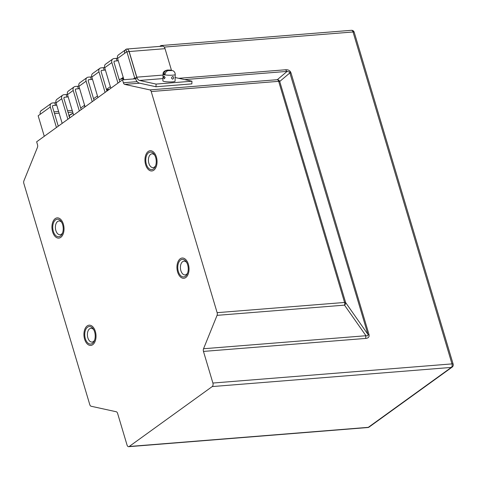 <?xml version="1.0" encoding="UTF-8"?>
<svg xmlns="http://www.w3.org/2000/svg" width="477" height="477" viewBox="0 0 477 477"><rect width="100%" height="100%" fill="white"/><g stroke="black" fill="none" stroke-linecap="round" stroke-linejoin="round"><path stroke-width="0.72" d="M289.64 72.122L290.338 71.58L291.024 72.963A2.707 0.739 -16.6 0 1 289.962 72.832L279.725 81.466L345.646 302.585A2.707 2.129 145 0 1 344.507 305.137L217.065 315.345L203.542 348.741L365.96 335.73L344.507 305.137A2.707 1.604 85.4 0 0 344.579 302.46L278.663 81.334L151.215 91.542L217.136 312.668L344.579 302.46A2.707 0.739 163.4 0 1 345.646 302.585L367.94 334.389C368.327 335.701 367.666 336.148 365.96 335.73A2.707 1.604 85.4 0 0 365.889 338.408C368.488 338.074 369.526 336.78 369.001 334.52A2.707 0.739 -16.6 0 1 367.94 334.389L289.64 72.122L287.154 71.389L184.587 79.599M94.631 331.944A8.795 5.211 -94.6 0 0 89.277 326.536A8.795 5.211 -94.6 0 0 85.329 338.664A8.795 5.211 -94.6 0 0 90.678 344.072A8.795 5.211 -94.6 0 0 94.631 331.944A8.795 5.211 -94.6 0 0 93.325 329.058A8.795 5.211 -94.6 0 0 86.683 328.021A8.795 5.211 -94.6 0 0 85.329 338.664A8.795 5.211 -94.6 0 0 94.273 340.942A8.795 5.211 -94.6 0 0 94.631 331.944M62.636 224.637A8.795 5.211 -94.6 0 0 57.282 219.223A8.795 5.211 -94.6 0 0 53.335 231.351A8.795 5.211 -94.6 0 0 58.689 236.759A8.795 5.211 -94.6 0 0 62.636 224.637A8.795 5.211 -94.6 0 0 61.33 221.745A8.795 5.211 -94.6 0 0 54.694 220.708A8.795 5.211 -94.6 0 0 53.335 231.351A8.795 5.211 -94.6 0 0 62.284 233.629A8.795 5.211 -94.6 0 0 62.636 224.637M187.652 264.801A8.795 5.211 -94.6 0 0 182.297 259.387A8.795 5.211 -94.6 0 0 178.344 271.514A8.795 5.211 -94.6 0 0 183.699 276.928A8.795 5.211 -94.6 0 0 187.652 264.801A8.795 5.211 -94.6 0 0 186.34 261.909A8.795 5.211 -94.6 0 0 179.704 260.877A8.795 5.211 -94.6 0 0 178.344 271.514A8.795 5.211 -94.6 0 0 187.294 273.792A8.795 5.211 -94.6 0 0 187.652 264.801M155.657 157.488A8.795 5.211 -94.6 0 0 150.303 152.074A8.795 5.211 -94.6 0 0 146.356 164.201A8.795 5.211 -94.6 0 0 151.71 169.615A8.795 5.211 -94.6 0 0 155.657 157.488A8.795 5.211 -94.6 0 0 154.351 154.596A8.795 5.211 -94.6 0 0 147.715 153.564A8.795 5.211 -94.6 0 0 146.356 164.201A8.795 5.211 -94.6 0 0 155.305 166.479A8.795 5.211 -94.6 0 0 155.657 157.488M367.767 427.541A2.707 2.707 0 0 0 369.138 427.04A2.707 2.051 54.2 0 1 368.298 427.338L451.302 367.421L212.211 386.573L129.207 446.49L368.298 427.338A2.707 1.604 85.4 0 1 367.767 427.541L128.683 446.693A2.707 1.604 -94.6 0 1 127.037 445.023L117.604 413.398A2.707 1.604 85.4 0 0 116.245 411.752L91.131 406.249A2.707 1.604 -94.6 0 1 89.771 404.603L23.85 183.484A2.707 1.604 -94.6 0 1 23.922 180.807L37.444 147.411A2.707 1.604 85.4 0 0 37.516 144.734L36.64 141.806L122.506 79.826L123.376 82.748L137.167 81.645M135.563 78.777L122.506 79.826M159.777 46.394L160.677 45.744A2.707 1.604 -94.6 0 1 161.208 45.542A2.707 1.604 -94.6 0 1 162.359 46.186M365.889 338.408L203.47 351.418L212.897 383.043L451.987 363.897L353.04 31.977L164.255 47.092M139.725 83.195L124.735 84.393L149.856 89.903L277.304 79.695A2.707 2.647 49.9 0 1 279.725 81.466A2.707 0.739 163.4 0 0 278.663 81.334A2.707 1.604 85.4 0 0 277.304 79.695L287.154 71.389A2.707 1.604 -94.6 0 1 285.795 69.743L178.732 78.317M217.065 315.345A2.707 1.604 -94.6 0 0 217.136 312.668M151.215 91.542A2.707 1.604 -94.6 0 0 149.856 89.903M124.735 84.393A2.707 1.604 85.4 0 1 123.376 82.748M128.683 446.693A2.707 1.604 -94.6 0 0 129.207 446.49M212.211 386.573A2.707 1.604 -94.6 0 0 212.897 383.043M203.47 351.418A2.707 1.604 85.4 0 1 203.542 348.741M126.846 51.754A1.353 0.799 -94.6 0 0 126.649 51.844L125.904 49.346A4.06 2.403 -94.6 0 1 126.697 49.042A4.06 2.403 -94.6 0 1 129.166 51.54L136.804 77.167A5.414 3.208 85.4 0 0 139.522 80.458L156.068 84.083L155.997 86.76L191.861 83.886L191.933 81.209L175.387 77.584A5.414 3.208 85.4 0 1 175.16 77.518M155.997 86.76L139.451 83.135A8.121 4.812 85.4 0 1 135.54 78.711M156.068 84.083L191.933 81.209M125.952 49.519A4.06 3.077 54.2 0 0 125.624 49.721L118.463 54.885A4.06 3.077 54.2 0 0 117.58 58.438L123.925 79.713M119.805 81.77L114.033 62.398A1.353 1.026 -125.8 0 1 114.325 61.211A1.353 1.026 -125.8 0 1 114.748 61.062L117.026 60.877L116.287 58.385L114.003 58.564A4.06 3.077 -125.8 0 0 112.739 59.017L105.584 64.18A4.06 3.077 54.2 0 0 104.701 67.734L110.819 88.257M117.974 83.093L111.856 62.57A4.06 3.077 -125.8 0 1 112.739 59.017M106.926 91.071L101.154 71.693A1.353 1.026 -125.8 0 1 101.446 70.513A1.353 1.026 -125.8 0 1 101.863 70.357L104.147 70.179L103.402 67.68L101.124 67.865A4.06 3.077 -125.8 0 0 99.86 68.312L92.705 73.482A4.06 3.077 54.2 0 0 91.822 77.035L97.94 97.558M105.095 92.389L98.977 71.866A4.06 3.077 -125.8 0 1 99.86 68.312M94.047 100.367L88.269 80.989A1.353 1.026 -125.8 0 1 88.567 79.808A1.353 1.026 -125.8 0 1 88.984 79.659L91.268 79.474L90.523 76.976L88.245 77.161A4.06 3.077 -125.8 0 0 86.981 77.614L79.826 82.777A4.06 3.077 54.2 0 0 78.944 86.331L85.061 106.854M92.216 101.69L86.099 81.168A4.06 3.077 -125.8 0 1 86.981 77.614M67.889 119.25L61.771 98.727A4.06 3.077 -125.8 0 1 62.654 95.173L56.93 99.305A4.06 3.077 54.2 0 0 56.047 102.859L62.165 123.382M55.958 102.507A1.353 0.37 -16.6 0 1 54.748 102.805L52.464 102.984A4.06 3.077 -125.8 0 0 51.206 103.437L41.189 110.67A4.06 3.077 -125.8 0 0 40.301 114.224L38.154 115.774L44.278 136.297M56.685 105.006A1.353 0.37 -16.6 0 1 55.493 105.298L53.209 105.483A1.353 1.026 -125.8 0 0 52.792 105.632A1.353 1.026 -125.8 0 0 52.494 106.818L58.272 126.19M56.441 127.514L50.323 106.991A4.06 3.077 -125.8 0 1 51.206 103.437M79.337 110.986L73.219 90.463A4.06 3.077 -125.8 0 1 74.102 86.909L68.378 91.041A4.06 3.077 54.2 0 0 67.495 94.595L73.613 115.118M67.406 94.243A1.353 0.37 -16.6 0 1 66.196 94.541L63.912 94.72A4.06 3.077 -125.8 0 0 62.654 95.173M68.133 96.742A1.353 0.37 -16.6 0 1 66.941 97.034L64.657 97.219A1.353 1.026 -125.8 0 0 64.24 97.368A1.353 1.026 -125.8 0 0 63.942 98.554L69.72 117.926M81.168 109.662L75.39 90.29A1.353 1.026 -125.8 0 1 75.688 89.104A1.353 1.026 -125.8 0 1 76.105 88.955L78.389 88.77L77.644 86.277L75.36 86.456A4.06 3.077 -125.8 0 0 74.102 86.909M105.345 69.886A1.353 0.37 -16.6 0 1 104.147 70.179M92.46 79.182A1.353 0.37 -16.6 0 1 91.268 79.474M79.581 88.478A1.353 0.37 -16.6 0 1 78.389 88.77M123.215 77.334L121.009 78.932M110.336 86.635L106.443 89.443M97.457 95.931L93.564 98.739M84.524 105.268L80.685 108.04M118.224 60.591A1.353 0.37 -16.6 0 1 117.026 60.877M117.491 58.087A1.353 0.37 -16.6 0 1 116.287 58.385M78.854 85.979A1.353 0.37 -16.6 0 1 77.644 86.277M91.733 76.684A1.353 0.37 -16.6 0 1 90.523 76.976M104.612 67.382A1.353 0.37 -16.6 0 1 103.402 67.68M171.493 70.357L165.03 48.672A4.06 2.403 -94.6 0 0 162.556 46.174L126.697 49.042M41.469 110.294A4.06 2.403 -94.6 0 0 40.867 110.944M40.169 113.621A4.06 2.403 -94.6 0 0 40.193 114.301M125.624 49.721A4.06 3.077 54.2 0 0 124.735 53.275L117.58 58.438M134.693 77.93L136.869 77.757L129.058 51.552L126.882 51.725L134.693 77.93L133.262 78.961M126.882 51.725L124.735 53.275M136.869 77.757L135.438 78.788M69.904 117.795L69.225 115.517L73.07 113.293A6.767 1.842 163.4 0 0 72.415 113.544A6.767 1.842 163.4 0 0 69.421 115.273L69.064 115.601M68.837 116.126L69.225 115.517L68.837 116.126M84.709 107.104L84.578 104.761M107.605 90.576L107.42 89.956L109.382 89.294M106.627 90.058L107.42 89.956M109.436 89.259A6.767 1.842 163.4 0 0 106.574 89.879M123.507 79.742L123.161 78.592L123.543 78.431M123.477 78.216A6.767 1.842 163.4 0 0 119.644 79.456L123.161 78.592M119.644 79.456A6.767 1.842 163.4 0 0 119.178 79.659M163.51 77.244L164.088 76.081L165.12 77.596L164.303 78.783L163.51 77.244M175.238 74.525L175.059 81.221A6.088 0.871 -178.5 0 1 172.596 81.853A6.088 0.871 -178.5 0 1 166.229 81.764A6.088 0.871 -178.5 0 1 162.884 80.893L163.062 74.197A6.088 0.871 -178.5 0 0 166.401 75.068A6.088 0.871 -178.5 0 0 172.775 75.157A6.088 0.871 -178.5 0 0 175.238 74.525C175.172 72.671 174.326 71.359 172.686 70.596L168.524 70.596L171.285 70.375M172.74 76.493C174.022 77.256 173.998 78.145 172.668 79.176C171.195 78.371 171.219 77.477 172.74 76.493L172.99 76.511M171.517 70.363L167.236 70.316C165.43 70.554 164.273 71.759 163.76 73.935A6.034 0.865 1.5 0 0 165.048 74.215C165.555 72.045 166.717 70.834 168.524 70.596M165.125 73.822L163.76 73.935M167.236 70.316L169.991 70.095M63.352 224.118A10.148 6.01 -94.6 0 0 53.03 221.489A10.148 6.01 -94.6 0 0 52.619 231.864A10.148 6.01 -94.6 0 0 54.128 235.203A10.148 6.01 -94.6 0 0 61.783 236.395A10.148 6.01 -94.6 0 0 63.352 224.118M61.736 222.425A6.905 4.09 -94.6 0 0 58.957 220.988A6.905 4.09 -94.6 0 0 55.857 230.504A6.905 4.09 -94.6 0 0 60.06 234.75A6.905 4.09 -94.6 0 0 62.576 232.889M156.373 156.969A10.148 6.01 -94.6 0 0 146.051 154.339A10.148 6.01 -94.6 0 0 145.64 164.72A10.148 6.01 -94.6 0 0 147.149 168.053A10.148 6.01 -94.6 0 0 154.804 169.252A10.148 6.01 -94.6 0 0 156.373 156.969M154.757 155.281A6.905 4.09 -94.6 0 0 151.978 153.844A6.905 4.09 -94.6 0 0 148.878 163.355A6.905 4.09 -94.6 0 0 153.081 167.6A6.905 4.09 -94.6 0 0 155.597 165.74M95.346 331.432A10.148 6.01 -94.6 0 0 85.019 328.802A10.148 6.01 -94.6 0 0 84.614 339.177A10.148 6.01 -94.6 0 0 86.116 342.516A10.148 6.01 -94.6 0 0 93.778 343.708A10.148 6.01 -94.6 0 0 95.346 331.432M93.73 329.738A6.905 4.09 -94.6 0 0 90.946 328.301A6.905 4.09 -94.6 0 0 87.851 337.817A6.905 4.09 -94.6 0 0 92.049 342.063A6.905 4.09 -94.6 0 0 94.565 340.202M188.367 264.282A10.148 6.01 -94.6 0 0 178.04 261.652A10.148 6.01 -94.6 0 0 177.629 272.033A10.148 6.01 -94.6 0 0 179.137 275.366A10.148 6.01 -94.6 0 0 186.799 276.559A10.148 6.01 -94.6 0 0 188.367 264.282M186.745 262.594A6.905 4.09 -94.6 0 0 183.967 261.157A6.905 4.09 -94.6 0 0 180.872 270.668A6.905 4.09 -94.6 0 0 185.07 274.913A6.905 4.09 -94.6 0 0 187.586 273.053M290.338 71.58C289.277 70.238 287.762 69.624 285.795 69.743M291.024 72.963L369.001 334.52M351.388 30.307A2.707 1.604 85.4 0 1 353.04 31.977A2.707 0.739 163.4 0 1 354.202 32.233A2.707 2.707 0 0 0 351.388 30.307L161.208 45.542M453.15 364.154A2.707 0.739 163.4 0 0 451.987 363.897A2.707 1.604 -94.6 0 1 451.302 367.421A2.707 2.051 54.2 0 0 452.142 367.123A2.707 2.707 0 0 0 453.15 364.154L354.202 32.233M139.522 80.458L162.949 78.58M55.493 105.298L54.748 102.805M66.941 97.034L66.196 94.541M111.856 62.57L104.701 67.734M114.051 61.563L114.748 61.062M98.977 71.866L91.822 77.035M101.172 70.858L101.863 70.357M86.099 81.168L78.944 86.331M88.293 80.16L88.984 79.659M50.323 106.991L40.301 114.224M52.512 105.983L53.209 105.483M61.771 98.727L56.047 102.859M63.96 97.719L64.657 97.219M73.219 90.463L67.495 94.595M75.414 89.455L76.105 88.955M53.996 111.851L58.617 111.481M67.585 110.759L72.2 110.39M54.497 113.544L59.118 113.174M68.086 112.459L72.707 112.089M136.804 77.167L163.039 75.068M129.166 51.54L165.03 48.672M369.138 427.04L452.142 367.123M163.062 74.197C162.866 72.039 164.386 70.656 167.618 70.047L170.593 70.101"/></g></svg>

